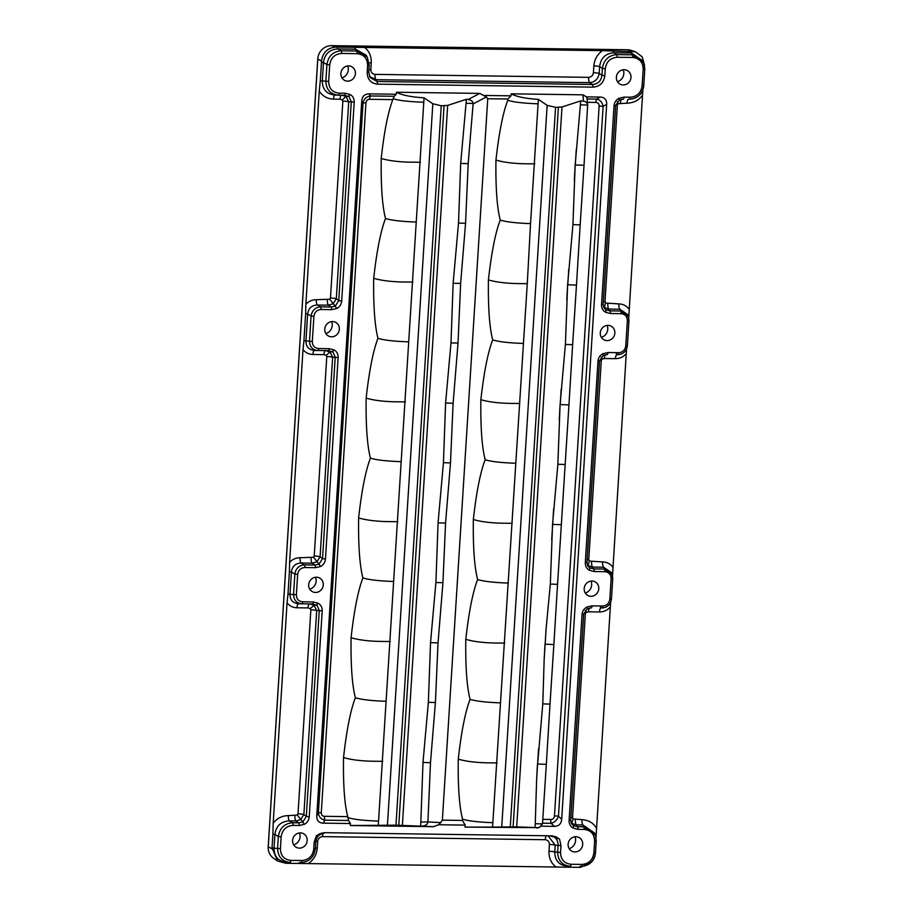 <?xml version="1.0" encoding="UTF-8"?>
<svg xmlns="http://www.w3.org/2000/svg" width="913" height="913" viewBox="0 0 913 913"><rect width="100%" height="100%" fill="white"/><g stroke="black" fill="none" stroke-linecap="round" stroke-linejoin="round"><path stroke-width="1.37" d="M337.159 47.099A4.77 1.552 -89.2 0 0 337.958 48.937C329.49 49.428 324.663 53.958 323.464 62.541A4.77 0.673 3.6 0 0 321.467 62.152L321.524 61.114C322.734 52.429 327.562 47.75 336.007 47.077L602.477 50.649L635.414 51.733L630.815 50.306A13.661 12.782 115.8 0 0 627.368 49.759L331.533 45.65A13.661 12.782 115.8 0 0 317.758 58.957L268.194 846.716A13.661 12.782 115.8 0 0 273.626 858.288L277.586 860.993L272.028 847.823A4.77 0.673 -176.4 0 1 274.037 848.211C274.162 856.702 278.408 861.393 286.785 862.283L289.82 862.386M600.583 608.161L600.72 605.958M616.515 354.86L616.652 352.658M347.693 65.941A8.594 8.046 -64.2 0 1 341.93 77.856M315.521 577.267A8.594 8.046 -64.2 0 1 309.758 589.182M299.441 832.93A8.594 8.046 -64.2 0 1 293.678 844.845M607.122 325.427A8.594 8.046 -64.2 0 1 601.359 337.342M623.202 69.765A8.594 8.046 -64.2 0 1 617.439 81.679M591.031 581.09A8.594 8.046 -64.2 0 1 585.267 593.005M574.95 836.753A8.594 8.046 -64.2 0 1 569.187 848.668M331.613 321.604A8.594 8.046 -64.2 0 1 325.85 333.519M268.331 845.358L317.724 60.292M369.183 62.883A4.77 0.673 3.6 0 1 371.249 62.814C371.454 56.218 369.217 51.06 364.549 47.35M602.477 50.649C597.342 54.244 594.466 59.322 593.838 65.907A4.77 0.673 3.6 0 1 599.624 66.592C600.788 57.987 605.559 53.376 613.924 52.771A4.77 1.552 -89.2 0 1 613.125 50.923M593.838 65.907L593.416 72.732C592.925 75.505 591.327 77.046 588.645 77.343L375.003 74.375C372.356 74.01 370.963 72.435 370.826 69.639L371.249 62.814M354.746 47.339A4.77 1.552 90.8 0 0 355.545 49.188L366.09 55.168L367.266 57.074L356.652 51.002A2.385 0.776 -89.2 0 1 357.154 53.662C363.922 54.438 367.403 58.386 367.608 65.485L367.174 72.321C367.368 79.465 370.861 83.403 377.628 84.156L377.115 81.497L370.085 77.502M619.014 98.262L619.242 100.053L615.67 105.577L614.05 105.794C614.381 102.393 616.035 99.882 619.014 98.262L624.058 97.132L630.198 97.212C637.034 96.664 641.006 92.864 642.136 85.799L643.174 69.194C642.946 62.13 639.454 58.215 632.698 57.473L617.199 57.268C610.352 57.85 606.38 61.696 605.273 68.783L604.851 75.619L601.952 75.265C601.153 80.995 597.969 84.064 592.423 84.487L377.115 81.497L376.019 79.682L369.571 76.521M367.174 72.321L368.795 72.104L370.073 77.502L368.749 72.161M630.712 51.162A4.77 1.552 90.8 0 0 631.511 53.011L613.924 52.771L616.686 54.609C608.56 55.339 603.801 59.95 602.386 68.441L601.952 75.265L599.19 73.428C598.163 79.009 594.979 82.079 589.661 82.649L376.019 79.682A4.77 1.552 -89.2 0 1 375.003 74.375M643.174 69.194L644.806 68.977L643.95 63.145L632.195 54.826L631.511 53.011L643.174 61.137M635.414 51.733L642.193 56.846L644.589 65.451M642.855 89.828L628.715 318.135M626.546 349.04L612.475 576.149M610.614 602.352L596.018 837.404M600.412 608.366L600.571 605.958M616.355 355.066L616.503 352.658M591.247 862.249L580.497 867.35L285.815 863.276L277.586 860.993M316.377 835.817L325.29 832.667C319.858 833.147 316.674 836.217 315.761 841.889L314.175 842.174L316.377 835.817L320.178 833.546L324.206 832.679L552.148 835.84L556.063 836.822L556.291 837.712L549.717 835.783C555.207 836.411 557.991 839.561 558.083 845.255L557.649 852.08C557.946 860.605 562.123 865.341 570.191 866.277L567.315 866.175C559.041 865.239 554.864 860.503 554.773 851.977A4.77 0.673 -176.4 0 0 548.998 851.281C548.793 857.878 551.03 863.036 555.697 866.745M308.651 863.321C313.775 859.726 316.663 854.648 317.279 848.063A4.77 0.673 -176.4 0 0 315.407 848.12M317.279 848.063L317.713 841.238C318.203 838.454 319.79 836.924 322.483 836.628L545.244 839.72C547.891 840.086 549.284 841.66 549.421 844.445L548.998 851.281M567.247 866.175A4.77 1.552 -89.2 0 0 566.334 867.156M548.051 835.783L555.207 845.141L554.773 851.977L560.536 852.422L560.97 845.598L555.207 845.141A4.77 0.673 3.6 0 0 549.421 844.445M345.285 93.263L350.193 94.541C352.954 96.185 354.29 98.73 354.198 102.188L351.277 101.834L349.086 96.698L344.486 95.283A2.385 0.776 -89.2 0 0 345.285 93.263L339.157 93.172C332.4 92.43 328.908 88.527 328.669 81.451L329.719 64.846C330.837 57.793 334.82 53.993 341.656 53.445L357.154 53.662M327.39 299.863A4.77 1.552 90.8 0 0 328.406 305.159L333.165 303.732L336.315 298.745L338.769 300.628L341.69 300.982C341.359 304.394 339.704 306.905 336.726 308.514L331.681 309.655A2.385 0.776 -89.2 0 0 331.168 307.008L335.265 306.129L329.719 299.224L316.343 299.704A4.77 1.552 -89.2 0 0 317.359 305.01C311.63 305.284 308.389 308.286 307.647 314.038A4.77 0.673 3.6 0 0 305.638 313.65L305.844 304.349C308.685 301.29 312.189 299.738 316.343 299.704M329.216 348.675L334.124 349.941C336.886 351.596 338.221 354.141 338.13 357.599L335.208 357.245L333.017 352.11L328.429 350.695A2.385 0.776 -89.2 0 0 329.216 348.675L318.603 348.526C314.551 348.081 312.451 345.73 312.314 341.496L313.901 316.355C314.574 312.12 316.959 309.838 321.056 309.507L331.681 309.655M311.162 557.877A4.77 1.552 90.8 0 0 312.166 563.184L316.925 561.746L320.086 556.77L322.529 558.642L325.462 559.007C325.131 562.408 323.476 564.919 320.497 566.539L315.442 567.681A2.385 0.776 -89.2 0 0 314.939 565.021L319.025 564.143L313.501 557.25L300.115 557.729A4.77 1.552 -89.2 0 0 301.13 563.024C295.39 563.298 292.149 566.311 291.407 572.063A4.77 0.673 3.6 0 0 289.41 571.675L289.604 562.374C292.457 559.304 295.96 557.752 300.115 557.729M313.285 601.975L318.192 603.253C320.942 604.897 322.278 607.453 322.198 610.9L319.265 610.546L317.085 605.41L312.486 603.995A2.385 0.776 -89.2 0 0 313.285 601.975L302.671 601.827C298.608 601.382 296.508 599.042 296.383 594.797L297.661 574.368C298.334 570.134 300.719 567.852 304.828 567.532L315.442 567.681M322.198 610.9L309.233 816.85C308.879 820.285 307.225 822.784 304.28 824.348L299.224 825.489A2.385 0.776 -89.2 0 0 298.711 822.841L302.808 821.962L297.284 815.069L298.015 813.86L310.854 609.838L310.272 608.617L314.026 605.273L309.827 603.892M556.063 836.822L559.566 839.195L560.97 845.598M594.614 833.09L582.951 824.975L576.388 824.884L571.812 823.435L573.581 825.717L577.484 826.71A2.385 0.776 90.8 0 1 577.997 829.358L573.09 828.08C570.374 826.482 569.039 823.937 569.084 820.433L570.648 820.125L571.686 823.983L570.648 820.285M583.658 614.289L582.038 614.506C582.368 611.105 584.023 608.594 587.002 606.974L592.058 605.844A2.385 0.776 90.8 0 1 591.27 607.864L587.287 608.754L583.669 614.289L570.705 820.205M592.058 605.844L602.671 605.992C606.78 605.661 609.165 603.379 609.838 599.145L611.128 578.716L612.749 578.5L611.425 572.588L603.653 567.224L592.605 567.076L588.04 565.615L589.809 567.897L593.712 568.89A2.385 0.776 90.8 0 1 594.215 571.538L589.319 570.271C586.557 568.616 585.222 566.071 585.301 562.613L586.876 562.317M597.981 361.206C598.312 357.805 599.967 355.294 602.945 353.673L607.99 352.532A2.385 0.776 90.8 0 1 607.202 354.552L603.219 355.454L599.601 360.989L597.981 361.206L585.301 562.613M607.99 352.532L618.615 352.68C622.712 352.361 625.097 350.078 625.77 345.844L627.357 320.703L628.977 320.486L627.653 314.563L619.881 309.21L608.834 309.051L604.269 307.59L606.038 309.884L609.941 310.865A2.385 0.776 90.8 0 1 610.443 313.524L605.547 312.246C602.785 310.603 601.45 308.046 601.541 304.588L603.105 304.291M604.851 75.619C603.778 82.752 599.807 86.598 592.925 87.146A2.385 0.776 -89.2 0 0 592.423 84.487L589.661 82.649A4.77 1.552 90.8 0 1 588.645 77.343M568.114 844.228A7.726 7.224 115.8 0 0 572.668 851.544A7.726 7.224 115.8 0 0 579.367 837.7A7.726 7.224 115.8 0 0 568.114 844.228M340.857 73.428A7.726 7.224 115.8 0 0 345.411 80.732A7.726 7.224 115.8 0 0 352.121 66.9A7.726 7.224 115.8 0 0 340.857 73.428M324.777 329.079A7.726 7.224 115.8 0 0 329.331 336.395A7.726 7.224 115.8 0 0 336.03 322.551A7.726 7.224 115.8 0 0 324.777 329.079M308.685 584.742A7.726 7.224 115.8 0 0 313.25 592.058A7.726 7.224 115.8 0 0 319.949 578.214A7.726 7.224 115.8 0 0 308.685 584.742M616.366 77.24A7.726 7.224 115.8 0 0 620.92 84.555A7.726 7.224 115.8 0 0 627.63 70.712A7.726 7.224 115.8 0 0 616.366 77.24M600.286 332.903A7.726 7.224 115.8 0 0 604.84 340.218A7.726 7.224 115.8 0 0 611.539 326.375A7.726 7.224 115.8 0 0 600.286 332.903M584.194 588.565A7.726 7.224 115.8 0 0 588.759 595.881A7.726 7.224 115.8 0 0 595.459 582.038A7.726 7.224 115.8 0 0 584.194 588.565M292.605 840.405A7.726 7.224 115.8 0 0 297.159 847.721A7.726 7.224 115.8 0 0 303.858 833.877A7.726 7.224 115.8 0 0 292.605 840.405M350.432 823.526L348.606 820.502L324.823 820.171C320.908 819.212 318.763 816.781 318.375 812.878L316.765 815.845C316.628 820.49 318.785 822.921 323.202 823.149L350.432 823.526L350.307 825.523L433.664 826.676L438.525 824.747L465.151 825.112L462.469 820.422L442.36 820.136L440.705 822.624L427.912 821.905L430.491 762.709L435.41 702.542L438.035 642.9L442.942 582.722L445.567 523.092L450.486 462.914L453.11 403.284L458.018 343.105L460.643 283.464L465.562 223.286L468.175 163.655L473.094 103.911L486.355 96.972L479.804 93.4L396.436 92.236L396.31 94.233L369.092 93.856C364.641 93.971 362.199 96.333 361.742 100.966L363.032 103.066C363.796 99.072 366.239 96.71 370.381 95.956A4.759 1.541 -89.2 0 0 369.617 99.3L392.841 99.62L394.176 96.287L396.31 94.233M538.077 103.808L530.544 223.617C516.416 223.126 506.316 221.95 500.233 220.101C497.003 207.571 495.576 187.564 495.942 160.083C499.046 132.602 502.983 112.664 507.776 100.282C513.46 102.119 523.56 103.295 538.077 103.808L538.362 99.38L547.149 105.349L555.561 107.346L561.997 106.981L516.701 826.881L537.768 827.635L465.025 827.11L465.151 825.112M536.776 828.114L539.298 827.44M541.226 826.174L554.351 826.356C558.79 826.242 561.244 823.88 561.7 819.246L558.459 816.211C557.215 819.954 554.762 822.328 551.11 823.309L542.527 823.195L546.328 764.341L537.643 764.033L542.79 703.877L544.159 659.574L546.1 628.783L550.334 584.069L552.548 524.382L557.866 464.249L560.091 404.573L565.409 344.441L567.624 284.765L572.942 224.632L575.167 164.945L580.725 100.887L583.475 101.16C585.895 101.491 587.276 102.792 587.641 105.075L584.023 165.264L575.327 164.979L576.251 149.527M587.105 98.958L596.668 99.095C600.092 99.814 602.238 102.256 603.116 106.387L606.677 104.367L561.7 819.246M606.677 104.367C606.803 99.722 604.657 97.292 600.229 97.063L586.5 96.869L582.905 94.826L511.154 93.834C516.598 96.744 525.66 98.593 538.362 99.38M486.355 96.972L487.747 98.741L507.845 99.015L511.029 95.831L511.154 93.834M511.029 95.831L484.404 95.454M316.765 815.845L361.742 100.966M367.277 57.097L369.229 65.268L368.761 72.036M341.656 53.445A2.385 0.776 90.8 0 0 341.154 50.786L337.958 48.937L355.545 49.188L356.652 51.002L341.154 50.786C333.062 51.516 328.326 56.092 326.911 64.526L323.464 62.541L322.3 81.017A4.77 0.673 3.6 0 0 320.303 80.629L321.467 62.152M339.157 93.172A2.385 0.776 90.8 0 1 338.369 95.192C330.335 94.279 326.169 89.6 325.861 81.131L322.3 81.017C322.426 89.508 326.671 94.199 335.06 95.078L338.095 95.192M335.003 95.078A4.77 1.552 -89.2 0 0 333.45 99.118C327.231 98.821 322.506 96.15 319.253 91.106L320.303 80.629M344.532 95.283L341.599 95.169A4.77 1.552 -89.2 0 0 340.013 99.209L342.284 99.905L342.854 101.126L330.46 298.026L329.719 299.224M319.253 91.106L305.844 304.349M342.284 99.905L346.038 96.561L341.816 95.18M336.726 308.514L335.265 306.129L338.769 300.628L351.277 101.834L348.709 101.845L346.038 96.561L348.458 96.299L350.193 94.541M344.486 95.283L338.54 95.135M321.056 309.507A2.385 0.776 90.8 0 0 320.554 306.859C315.19 307.384 312.041 310.443 311.082 316.035L307.647 314.038L305.946 341.051A4.77 0.673 3.6 0 0 303.938 340.663L305.638 313.65M313.901 316.355L311.082 316.035L309.507 341.165L305.946 341.051C305.969 346.712 308.822 349.839 314.506 350.432L317.804 350.546C312.486 349.919 309.724 346.803 309.507 341.165L312.314 341.496M314.46 350.432A4.77 1.552 -89.2 0 0 312.897 354.472C308.765 354.324 305.456 352.68 303.002 349.542L303.938 340.663M313.501 557.25L314.232 556.04L326.786 356.538L326.215 355.317L329.97 351.962L325.758 350.592L317.998 350.478M303.002 349.542L289.604 562.374M320.497 566.539L319.025 564.143L322.529 558.642L335.208 357.245L332.64 357.257L329.97 351.962L332.389 351.71L334.124 349.941M304.828 567.532A2.385 0.776 90.8 0 0 304.314 564.873C298.962 565.398 295.801 568.457 294.853 574.049L291.407 572.063L290.003 594.352A4.77 0.673 3.6 0 0 288.006 593.964L289.41 571.675M302.671 601.827A2.385 0.776 90.8 0 1 301.872 603.847C296.554 603.231 293.781 600.103 293.564 594.477L290.003 594.352C290.026 600.012 292.879 603.139 298.562 603.733L301.689 603.835M298.517 603.733A4.77 1.552 -89.2 0 0 296.965 607.773C292.822 607.624 289.524 605.981 287.059 602.842L288.006 593.964M287.059 602.842L273.192 823.206C277.073 818.265 282.128 815.72 288.382 815.606A4.77 1.552 -89.2 0 0 289.387 820.901C280.919 821.392 276.091 825.923 274.904 834.505A4.77 0.673 3.6 0 0 272.896 834.117L273.192 823.206M312.52 603.995L302.055 603.778M312.486 603.995L309.61 603.881A4.77 1.552 90.8 0 0 308.012 607.921L296.965 607.773M309.233 816.85L306.312 816.462L319.265 610.546L316.708 610.557L314.026 605.273L316.457 605.011L318.192 603.253M304.28 824.348L302.808 821.962L306.312 816.462L303.869 814.579L300.708 819.566L295.949 820.992L298.711 822.841L292.582 822.75C284.502 823.48 279.755 828.057 278.339 836.491L281.147 836.81C282.277 829.757 286.248 825.957 293.084 825.409L299.224 825.489M272.028 847.823L272.896 834.117M280.405 848.656L274.037 848.211L274.904 834.505L278.339 836.491L277.598 848.337C277.906 856.793 282.06 861.484 290.083 862.397A2.385 0.776 90.8 0 0 290.893 860.377C284.126 859.635 280.633 855.732 280.405 848.656L281.147 836.81M286.728 862.283A4.77 1.552 -89.2 0 0 285.815 863.276M298.836 863.447A4.77 1.552 90.8 0 1 299.795 862.465L299.806 862.465M301.028 862.545C309.267 861.872 314.026 857.273 315.327 848.725L315.373 848.782C314.083 857.25 309.302 861.838 301.039 862.545A2.385 0.776 -89.2 0 0 301.826 860.525L290.893 860.377M320.178 833.546L319.413 834.425M628.589 99.152L628.612 99.152A4.77 1.552 90.8 0 0 627.014 103.192C633.519 102.964 638.575 100.43 642.193 95.58M628.772 308.834C626.318 305.695 623.02 304.052 618.866 303.903A4.77 1.552 90.8 0 0 619.881 309.21L620.555 311.013L628.406 316.583L628.977 320.486L627.379 345.582C626.535 351.22 623.339 354.267 617.816 354.701A2.385 0.776 -89.2 0 0 618.615 352.68M617.005 354.621L617.028 354.632A4.77 1.552 90.8 0 0 615.419 358.661C619.585 358.626 623.088 357.086 625.93 354.016M612.543 566.847C610.089 563.709 606.791 562.077 602.637 561.917A4.77 1.552 90.8 0 0 603.653 567.224L604.326 569.039L612.178 574.608L612.749 578.5L611.448 598.882C610.592 604.52 607.407 607.567 601.872 608.001A2.385 0.776 -89.2 0 0 602.671 605.992M601.074 607.932L601.085 607.932A4.77 1.552 90.8 0 0 599.487 611.972C603.653 611.938 607.156 610.386 609.998 607.328M596.132 827.692C593.108 822.75 588.383 820.068 581.935 819.669A4.77 1.552 90.8 0 0 582.951 824.975L583.624 826.79L595.379 835.11L594.625 833.09L594.968 834.128M593.861 853.004L595.493 852.788L596.235 840.941L595.39 835.121L596.235 840.941L594.614 841.158L593.861 853.004C592.742 860.057 588.759 863.869 581.923 864.417L570.99 864.257C564.234 863.481 560.742 859.532 560.536 852.422M580.326 866.357L580.337 866.357A4.77 1.552 90.8 0 1 580.337 866.357L580.337 866.357A4.77 1.552 90.8 0 0 579.367 867.339M595.47 852.742L595.493 852.788C594.683 860.833 589.901 865.387 581.136 866.437C589.387 865.786 594.169 861.221 595.47 852.742L596.212 840.987M569.895 866.277L570.191 866.277A2.385 0.776 90.8 0 0 570.99 864.257M556.291 837.712L559.566 839.195M571.698 823.971L573.581 825.717L573.09 828.08M587.002 606.974L587.23 608.766L583.669 614.289M587.23 608.766L591.259 607.864M602.945 353.673L603.173 355.465L599.544 360.909L586.933 562.397L587.904 566.163L589.809 567.897L589.319 570.271M587.915 566.163L586.865 562.465M602.637 561.917L589.33 561.073L588.04 565.615L587.344 565.067M603.173 355.465L607.191 354.552M605.547 312.246L606.038 309.884L604.155 308.138L603.105 304.44M618.866 303.903L605.559 303.059L604.269 307.59L603.573 307.053M619.242 100.053L623.259 99.14M624.058 97.132A2.385 0.776 90.8 0 1 623.271 99.152M629.399 99.232C637.651 98.593 642.432 94.028 643.745 85.548L643.756 85.582C642.957 93.628 638.176 98.182 629.399 99.232A2.385 0.776 -89.2 0 0 630.198 97.212M581.935 819.669L573.113 818.893L571.812 823.435L571.116 822.887M393.104 98.707C398.798 100.556 409.035 101.72 423.78 102.222L424.066 97.805L432.819 103.762L441.241 105.76L395.98 825.169L350.307 825.523M395.98 825.169L433.664 826.676M423.78 102.222L378.279 825.512M348.606 820.502L347.727 816.633C344.486 804.033 343.094 784.347 343.539 757.55C350.649 759.65 359.848 760.871 371.123 761.214L382.775 761.328M378.553 821.095C363.785 820.593 353.559 819.418 347.876 817.58M416.248 222.042C401.903 221.562 391.654 220.387 385.514 218.504C382.285 205.973 380.858 185.967 381.223 158.485C384.145 131.723 388.025 112.105 392.841 99.62M385.514 218.504C380.721 230.921 376.772 250.858 373.691 278.294C380.801 280.405 389.999 281.626 401.275 281.969L412.927 282.083M393.629 581.467C379.283 580.999 369.046 579.812 362.895 577.94C359.676 565.409 358.25 545.403 358.615 517.922C361.696 490.475 365.645 470.549 370.438 458.132C367.209 445.601 365.782 425.595 366.147 398.114C369.24 370.667 373.177 350.729 377.971 338.312C374.752 325.793 373.326 305.787 373.691 278.294M362.895 577.94C358.101 590.357 354.164 610.295 351.071 637.731C358.193 639.83 367.391 641.052 378.667 641.394L390.308 641.519M386.096 701.287C371.751 700.807 361.502 699.632 355.362 697.749C352.133 685.218 350.706 665.212 351.071 637.731M355.362 697.749C350.569 710.166 346.62 730.103 343.539 757.55M424.066 97.805C411.124 97.04 401.914 95.192 396.436 92.236M381.223 158.485C388.345 160.585 397.543 161.806 408.819 162.149L420.459 162.274M377.971 338.312C383.688 340.172 393.937 341.348 408.704 341.85M366.147 398.114C373.269 400.214 382.467 401.435 393.743 401.777L405.383 401.891M370.438 458.132C376.156 459.981 386.404 461.156 401.172 461.658M358.615 517.922C365.725 520.022 374.923 521.243 386.199 521.585L397.851 521.711M427.912 821.905L420.836 822.111L422.993 762.446L428.368 702.302L430.525 642.638L435.912 582.494L438.069 522.818L443.444 462.686L445.601 403.01L450.988 342.877L453.145 283.201L458.52 223.057L460.677 163.393L466.064 103.249L473.071 103.477C472.854 101.343 471.188 100.031 468.084 99.517L466.315 99.334L447.667 105.394L402.382 825.295M441.241 105.76L447.667 105.394M466.064 103.249L466.315 99.334M420.836 822.111L420.585 826.025M487.747 98.741L442.36 820.136M438.525 824.747L440.705 822.624M427.843 822.351C427.478 824.405 425.652 825.637 422.377 826.037M428.368 702.302L435.41 702.542M435.912 582.494L442.942 582.722M450.486 462.914L443.444 462.686M450.988 342.877L458.018 343.105M458.52 223.057L465.562 223.286M507.776 100.282L507.845 99.015M500.233 220.101C495.439 232.518 491.502 252.445 488.409 279.892C495.519 281.991 504.718 283.213 515.993 283.555L527.269 283.681L492.575 827.098L516.701 826.881M523.001 343.425C508.872 342.934 498.772 341.77 492.7 339.91C489.471 327.379 488.044 307.373 488.409 279.892M492.7 339.91C487.896 352.327 483.958 372.253 480.866 399.7C487.987 401.8 497.186 403.021 508.461 403.363L519.737 403.489M507.925 583.053C493.796 582.562 483.696 581.387 477.625 579.527C474.395 567.007 472.968 547.001 473.333 519.508C476.426 492.073 480.364 472.135 485.157 459.718C481.927 447.187 480.5 427.181 480.866 399.7M477.625 579.527C472.82 591.955 468.883 611.881 465.79 639.328C472.911 641.428 482.11 642.649 493.385 642.992L504.661 643.117M500.392 702.862C486.264 702.371 476.164 701.195 470.081 699.347C466.851 686.816 465.425 666.81 465.79 639.328M470.081 699.347C465.288 711.763 461.35 731.69 458.258 759.137C465.368 761.237 474.566 762.458 485.842 762.8L497.117 762.926M462.469 820.422L462.549 819.155C459.319 806.635 457.892 786.629 458.258 759.137M530.544 223.617L527.269 283.681M465.025 827.11L492.575 827.098M561.997 106.981L580.725 100.887M580.485 104.824L587.641 105.075L587.652 105.84M587.036 98.205L587.652 105.132M587.013 98.604L586.5 96.869M542.527 823.161L542.413 823.937L535.258 823.686L535.007 827.623M535.258 823.686L536.627 779.394L538.567 748.592M542.79 703.877L550.014 704.128L546.328 764.341M550.014 704.128L553.86 644.532L545.175 644.224L546.1 628.783M550.334 584.069L557.558 584.32L553.86 644.532M557.558 584.32L568.947 404.881L560.251 404.596L561.175 389.155M565.409 344.441L572.634 344.692L568.947 404.881M572.634 344.692L576.48 285.073L567.795 284.788L568.719 269.346M572.942 224.632L580.166 224.883L576.48 285.073M580.166 224.883L584.023 165.264M542.413 823.937L539.823 827.189L537.768 827.635M536.627 779.394L537.472 764.01M544.159 659.574L545.015 644.19M551.703 539.766L553.643 508.963M557.866 464.249L565.09 464.5M559.235 419.957L560.091 404.573M566.779 300.149L567.624 284.765M574.311 180.329L575.167 164.945M492.849 822.67C478.321 822.168 468.221 820.992 462.549 819.155M473.333 519.508C480.443 521.62 489.642 522.841 500.917 523.183L512.193 523.297M485.157 459.718C490.852 461.556 500.963 462.731 515.468 463.233M495.942 160.083C503.063 162.183 512.261 163.404 523.537 163.747L534.813 163.861M321.524 61.114L317.952 59.071M331.533 45.65L336.007 47.077M631.842 51.174L627.368 49.759M368.955 69.696A4.77 0.673 -176.4 0 1 370.826 69.639M593.416 72.732A4.77 0.673 -176.4 0 1 599.19 73.428L599.624 66.592L602.386 68.441L605.273 68.783M617.199 57.268A2.385 0.776 90.8 0 0 616.686 54.609L632.195 54.826A2.385 0.776 -89.2 0 1 632.698 57.473M545.244 839.72A4.77 1.552 90.8 0 1 546.533 835.76M323.579 832.827A4.77 1.552 -89.2 0 0 322.483 836.628M354.198 102.188L341.69 300.982M338.13 357.599L325.462 559.007M314.175 842.174L313.741 849.01C312.645 856.097 308.674 859.943 301.826 860.525M577.997 829.358L584.126 829.438C590.882 830.179 594.386 834.094 594.614 841.158M569.084 820.433L582.038 614.506M594.215 571.538L604.828 571.686C608.891 572.131 610.991 574.482 611.128 578.716M610.443 313.524L621.068 313.673C625.12 314.118 627.22 316.457 627.357 320.703M601.541 304.588L614.05 105.794M592.925 87.146L377.628 84.156M367.266 57.085L369.229 65.268L367.608 65.485M329.719 64.846L326.911 64.526L325.861 81.131L328.669 81.451M340.013 99.209L333.45 99.118M328.406 305.159L317.359 305.01L320.554 306.859L331.168 307.008L328.406 305.159M330.46 298.026A4.77 0.673 -176.4 0 1 336.315 298.745L348.709 101.845A4.77 0.673 3.6 0 0 342.854 101.126M314.506 350.432L317.45 350.535M318.603 348.526A2.385 0.776 90.8 0 1 317.815 350.546L317.621 350.535M328.418 350.695L325.553 350.581A4.77 1.552 90.8 0 0 323.944 354.621L312.897 354.472M323.944 354.621L326.215 355.317M312.166 563.184L301.13 563.024L304.314 564.873L314.939 565.021L312.166 563.184M314.232 556.04A4.77 0.673 -176.4 0 1 320.086 556.77L332.64 357.257A4.77 0.673 3.6 0 0 326.786 356.538M297.661 574.368L294.853 574.049L293.564 594.477L296.383 594.797M298.562 603.733L301.518 603.835M288.382 815.606L297.284 815.069M308.012 607.921L310.272 608.617M298.015 813.86A4.77 0.673 -176.4 0 1 303.869 814.579L316.708 610.557A4.77 0.673 3.6 0 0 310.854 609.838M293.084 825.409A2.385 0.776 90.8 0 0 292.582 822.75L289.387 820.901L295.949 820.992A4.77 1.552 90.8 0 1 294.933 815.697M313.741 849.01L315.373 848.793L315.795 841.957C315.396 837.563 318.489 834.471 325.108 832.667M317.713 841.238A4.77 0.673 3.6 0 0 315.864 841.284M268.388 846.819L271.96 848.85M642.136 85.799L643.756 85.582L644.806 68.977L643.539 62.164M644.783 69.023L643.745 85.548M605.559 303.059L604.988 301.838L617.371 104.938A4.77 0.673 3.6 0 0 615.739 104.972M617.234 101.663L618.101 103.728L617.371 104.938M618.101 103.728L627.014 103.192M628.954 320.52L627.379 345.582M615.419 358.661L604.383 358.512L602.032 359.14L601.302 360.35L588.748 559.852L589.33 561.073M612.726 578.545L611.448 598.882M573.113 818.893L572.531 817.671L585.37 613.65A4.77 0.673 3.6 0 0 583.727 613.684M599.487 611.972L588.44 611.813L586.1 612.44L585.37 613.65M581.136 866.437A2.385 0.776 -89.2 0 0 581.923 864.417M584.126 829.438A2.385 0.776 -89.2 0 0 583.624 826.79L577.484 826.71L576.388 824.884A4.77 1.552 -89.2 0 1 575.373 819.577M586.1 612.44L585.233 610.375M589.536 608.012A4.77 1.552 -89.2 0 0 588.44 611.813M609.838 599.145L611.459 598.928C610.592 604.543 607.396 607.567 601.884 608.012M604.828 571.686A2.385 0.776 -89.2 0 0 604.326 569.039L593.712 568.89L592.605 567.076A4.77 1.552 -89.2 0 1 591.59 561.769M587.082 559.886A4.77 0.673 -176.4 0 1 588.748 559.852M601.302 360.35A4.77 0.673 3.6 0 0 599.67 360.373M602.032 359.14L601.165 357.074M605.479 354.712A4.77 1.552 -89.2 0 0 604.383 358.512M625.77 345.844L627.402 345.628C626.535 351.231 623.339 354.267 617.816 354.701M621.068 313.673A2.385 0.776 -89.2 0 0 620.555 311.013L609.941 310.865L608.834 309.051A4.77 1.552 -89.2 0 1 607.83 303.744M603.322 301.872A4.77 0.673 -176.4 0 1 604.988 301.838M621.548 99.3A4.77 1.552 -89.2 0 0 620.452 103.101M570.865 817.706A4.77 0.673 -176.4 0 1 572.531 817.671M432.819 103.762L387.432 825.192M323.202 823.149L324.823 820.171A4.759 1.541 -89.2 0 1 324.503 816.313L347.727 816.633M324.503 816.313C322.335 816.165 321.262 814.944 321.285 812.661A4.759 0.673 -176.4 0 0 318.375 812.878L363.032 103.066A4.759 0.673 3.6 0 1 365.942 102.849L321.285 812.661M365.942 102.849C366.204 100.567 367.425 99.391 369.617 99.3M369.092 93.856L370.381 95.956L394.176 96.287M479.804 93.4L468.084 99.517M444.06 105.805L398.798 825.204M460.677 163.393L468.175 163.655M422.993 762.446L430.491 762.709M430.525 642.638L438.035 642.9M438.069 522.818L445.567 523.092M445.601 403.01L453.11 403.284M453.145 283.201L460.643 283.464M547.149 105.349L501.751 826.779M555.561 107.346L510.299 826.756M558.379 107.392L513.117 826.79M582.905 94.826L583.475 101.16M552.548 524.382L561.404 524.724M542.756 819.338L550.79 819.452A4.759 1.541 90.8 0 0 551.11 823.309L554.351 826.356M600.229 97.063L596.668 99.095A4.759 1.541 -89.2 0 0 595.904 102.439L587.401 102.313M595.904 102.439C598.083 102.587 599.156 103.797 599.122 106.079L554.465 815.902C554.202 818.174 552.981 819.36 550.79 819.452M554.465 815.902A4.759 0.673 -176.4 0 1 558.459 816.211L603.116 106.387A4.759 0.673 3.6 0 0 599.122 106.079M366.627 56.138L366.102 55.168M325.736 350.592L328.452 350.683M623.271 99.14L619.288 100.042L615.67 105.577L603.162 304.371L604.144 308.149M539.823 827.189L538.818 827.669"/></g></svg>
